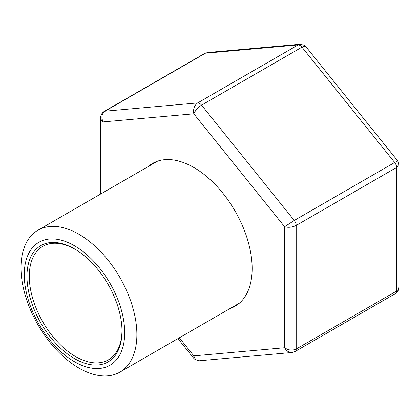 <?xml version="1.0" encoding="UTF-8"?>
<svg xmlns="http://www.w3.org/2000/svg" width="420" height="420" viewBox="0 0 420 420"><rect width="100%" height="100%" fill="white"/><g stroke="black" fill="none" stroke-linecap="round" stroke-linejoin="round"><path stroke-width="0.63" d="M74.477 245.758A71.011 40.997 60 0 1 117.962 357.835A71.011 40.997 60 0 1 30.991 307.624A71.011 40.997 60 0 1 74.477 245.758M78.934 234.266A81.931 47.303 60 0 1 132.463 306.469A81.931 47.303 60 0 1 119.905 372.12A81.931 47.303 60 0 1 37.968 324.818A81.931 47.303 60 0 1 37.968 230.207A81.931 47.303 60 0 1 78.934 234.266M74.477 248.882L74.477 248.882A67.184 38.792 60 0 1 121.984 331.17A67.184 38.792 60 0 1 74.477 358.596A67.184 38.792 60 0 1 26.969 276.313A67.184 38.792 60 0 1 74.477 248.882L74.477 248.882M121.979 330.493A65.546 37.842 60 0 1 108.407 359.835A65.546 37.842 60 0 1 42.861 321.993A65.546 37.842 60 0 1 42.861 246.304A65.546 37.842 60 0 1 75.059 249.223M148.118 166.614A82.478 47.623 60 0 1 152.586 163.406A82.478 47.623 60 0 1 216.143 185.504A82.478 47.623 60 0 1 252.147 268.506A82.478 47.623 60 0 1 235.064 306.264A82.478 47.623 60 0 1 230.055 308.527M300.668 44.231L298.111 44.935L205.412 53.214A5.46 3.155 -120 0 0 204.614 53.461L207.638 52.526L205.412 53.214L104.989 111.195C101.708 113.668 101.068 117.243 103.058 121.921L103.058 192.628M305.855 46.646L397.761 160.981L394.669 162.482L301.969 47.166C303.881 46.1 305.177 45.922 305.849 46.641L304.369 45.292L300.211 44.247L207.638 52.516M179.324 337.817L193.825 355.856L284.592 347.75C288.451 350.354 292.315 350.784 296.179 349.036L296.179 225.44A5.46 3.155 -120 0 0 294.247 220.463L201.547 105.147A5.46 3.155 -120 0 0 197.689 102.916L104.989 111.195A5.46 3.155 -120 0 0 104.192 111.442C101.808 113.069 100.632 115.143 100.658 117.663L101.283 119.894L103.058 121.921L193.825 113.809C193.006 109.032 194.292 105.399 197.689 102.916L298.111 44.935A5.46 3.155 -120 0 1 301.969 47.166L201.547 105.147C197.92 107.494 195.347 110.381 193.825 113.809L284.592 226.727L294.247 220.463L394.669 162.482A5.46 3.155 -120 0 1 396.601 167.459L399 164.493L399 287.338L398.375 289.427L396.601 291.06L396.601 167.459L296.179 225.44C292.315 227.341 288.451 227.771 284.592 226.727L284.592 347.75C286.461 350.989 288.939 352.569 292.021 352.485L292.519 352.417M177.933 338.615L193.804 358.355L195.29 359.709L199.447 360.754C196.702 360.806 194.828 359.173 193.825 355.856L193.856 358.412M199.442 360.754L292.021 352.485L295.045 351.535A5.46 3.155 -120 0 0 296.179 349.036L396.601 291.06A5.46 3.155 -120 0 1 395.483 293.554M119.905 372.12L239.531 303.056M37.968 230.207L157.595 161.144M104.192 111.442L204.614 53.461M100.658 117.663L100.658 194.014M399 164.493L397.761 160.981M399 287.338C399.026 289.858 397.85 291.931 395.467 293.559L295.045 351.535"/></g></svg>
